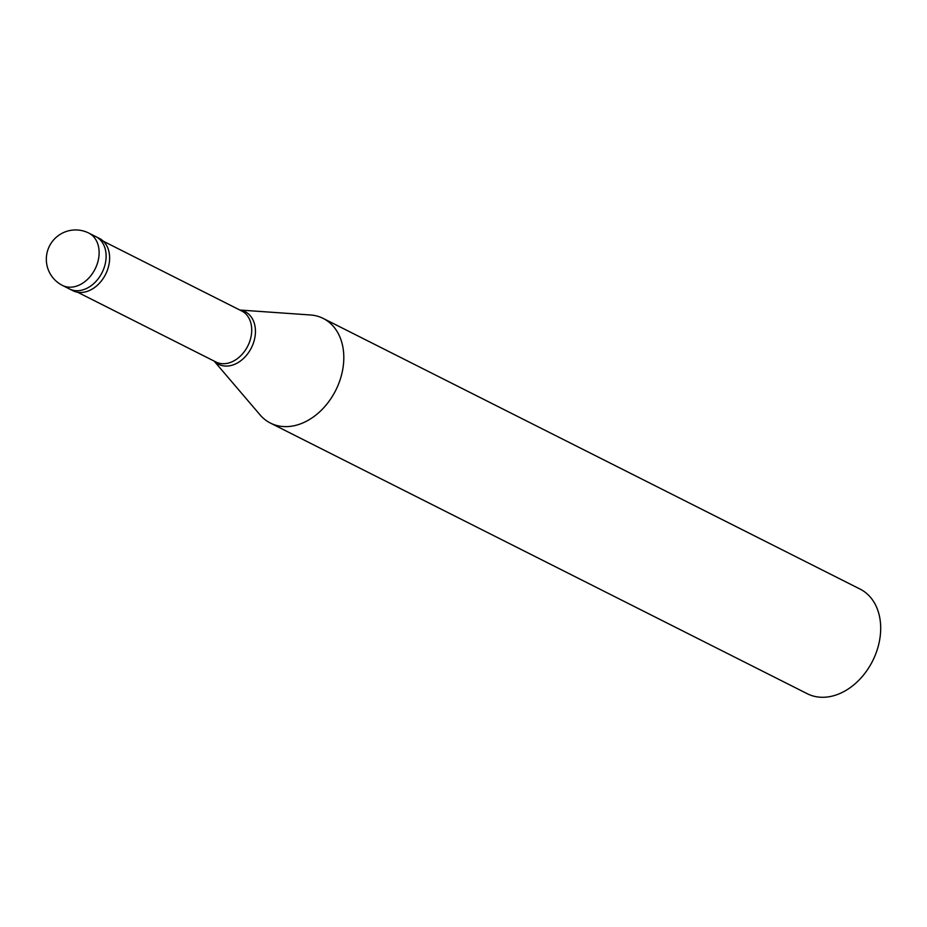 <?xml version="1.0" encoding="UTF-8"?>
<svg xmlns="http://www.w3.org/2000/svg" width="927" height="927" viewBox="0 0 927 927"><rect width="100%" height="100%" fill="white"/><g stroke="black" fill="none" stroke-linecap="round" stroke-linejoin="round"><path stroke-width="1.39" d="M88.818 233.083L95.829 236.617A29.305 21.773 -63.2 0 1 106.107 257.37A29.305 21.773 116.8 0 1 93.187 284.091A29.305 21.773 116.8 0 1 69.444 288.946L72.943 290.707A29.305 21.773 116.8 0 0 96.698 285.852A29.305 21.773 116.8 0 0 109.606 259.143A29.305 21.773 -63.2 0 0 99.328 238.378L95.829 236.617A29.305 21.773 -63.2 0 1 106.107 257.37A29.305 21.773 116.8 0 1 93.187 284.091A29.305 21.773 116.8 0 1 69.444 288.946L62.445 285.412A29.305 21.773 116.8 0 0 86.188 280.557A29.305 21.773 116.8 0 0 99.108 253.847A29.305 21.773 -63.2 0 0 88.818 233.083A29.305 29.305 0 0 0 46.35 258.181A29.305 29.305 0 0 0 62.445 285.412M103.314 241.217L241.68 310.962A28.563 21.228 -63.2 0 1 251.704 331.206A28.563 21.228 116.8 0 1 239.108 357.254A28.563 21.228 116.8 0 1 215.956 361.993L77.601 292.237M239.826 310.035L310.429 314.971A58.598 43.546 -63.2 0 1 323.199 318.425A58.598 43.546 -63.2 0 1 343.766 359.943A58.598 43.546 116.8 0 1 317.938 413.372A58.598 43.546 116.8 0 1 270.441 423.083A58.598 43.546 116.8 0 1 260.058 414.879L214.102 361.055M323.199 318.425L860.082 589.085A58.598 43.546 -63.2 0 1 880.65 630.603A58.598 43.546 116.8 0 1 854.81 684.022A58.598 43.546 116.8 0 1 807.324 693.744L270.441 423.083M239.931 310.082A29.455 21.889 -63.2 0 1 255.423 332.561A29.455 21.889 116.8 0 1 239.769 361.484A29.455 21.889 116.8 0 1 214.207 361.101"/></g></svg>
